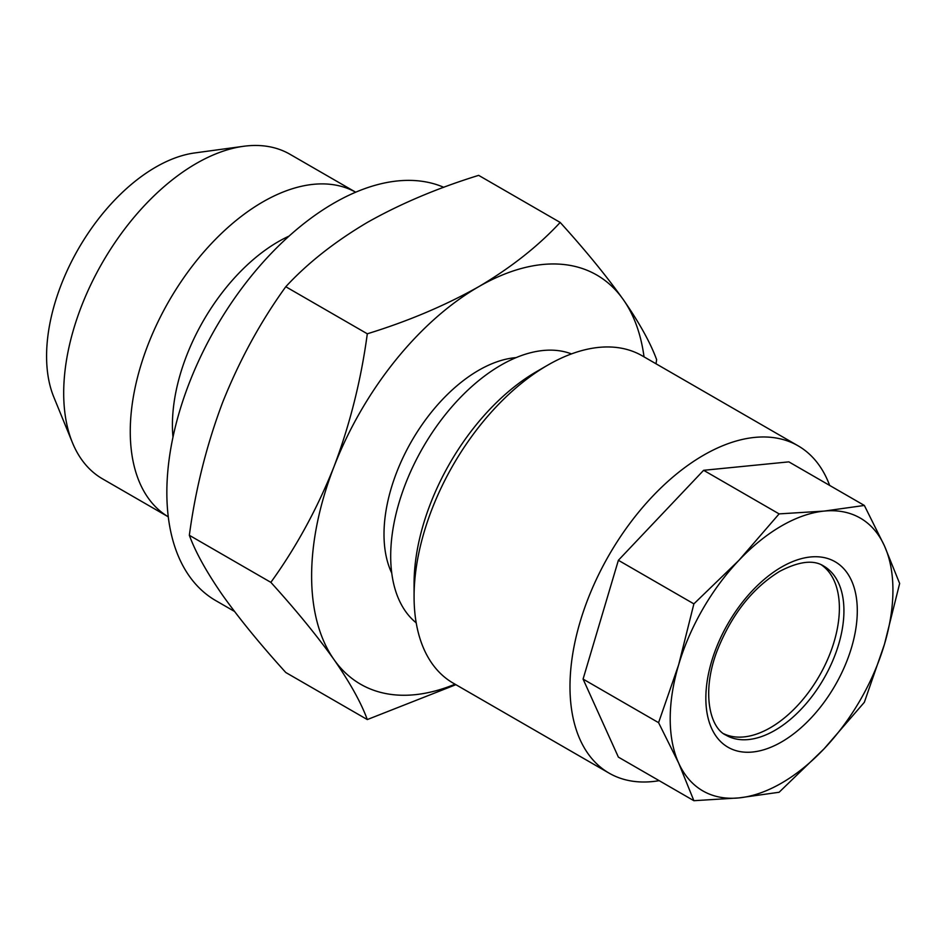 <?xml version="1.0" encoding="UTF-8"?>
<svg xmlns="http://www.w3.org/2000/svg" width="947" height="947" viewBox="0 0 947 947"><rect width="100%" height="100%" fill="white"/><g stroke="black" fill="none" stroke-linecap="round" stroke-linejoin="round"><path stroke-width="1.42" d="M723.97 733.854A97.648 56.37 120 0 0 770.325 727.734A97.648 56.37 120 0 0 833.455 643.877A97.648 56.37 120 0 0 821.499 564.933M824.186 748.698A157.486 90.924 -60 0 1 781.571 783.086A157.486 90.924 -60 0 1 738.956 797.907L779.109 792.26L824.186 748.698L864.351 702.283L884.451 644.303L899.65 583.482L884.451 545.886L864.351 505.449L824.186 511.084L779.109 513.89L738.956 560.293L693.879 603.866L678.679 664.687L658.579 722.668L678.679 763.104L693.879 800.7L738.956 797.907A157.486 90.924 -60 0 1 678.679 763.104A157.486 90.924 -60 0 1 678.679 664.687A157.486 90.924 -60 0 1 738.956 560.293A157.486 90.924 -60 0 1 824.186 511.084A157.486 90.924 -60 0 1 884.451 545.886A157.486 90.924 -60 0 1 884.451 644.303A157.486 90.924 -60 0 1 824.186 748.698M659.183 780.671A188.986 109.118 -60 0 1 609.122 773.154A188.986 109.118 -60 0 1 580.156 621.717A188.986 109.118 -60 0 1 703.621 455.176A188.986 109.118 -60 0 1 798.108 445.824A188.986 109.118 -60 0 1 829.643 485.42M609.122 773.154L453.211 683.142A188.986 109.118 -60 0 1 414.076 596.634A188.986 109.118 -60 0 1 547.709 365.163L547.709 365.163A188.986 109.118 -60 0 1 642.208 355.812L798.108 445.824M414.076 596.634L414.076 583.766A173.242 100.015 -60 0 1 536.57 371.603L547.709 365.163L536.57 371.603M516.139 357.611A133.87 77.287 120 0 0 478.661 370.313A133.87 77.287 120 0 0 391.738 573.077M234.465 611.407L215.774 600.623A236.241 136.392 -60 0 1 179.563 411.318A236.241 136.392 -60 0 1 333.889 203.143A236.241 136.392 -60 0 1 443.788 187.317M172.981 437.183A149.614 86.378 -60 0 1 278.217 241.722A149.614 86.378 -60 0 1 289.06 236.099M72.422 442.628A187.411 108.207 -60 0 1 196.218 163.523A187.411 108.207 -60 0 1 243.509 146.3L194.656 152.952A154.337 89.113 -60 0 0 155.71 167.145A154.337 89.113 -60 0 0 53.766 396.982L72.422 442.628A187.411 108.207 -60 0 0 102.513 478.851L168.282 516.825A187.411 108.207 -60 0 1 140.57 366.371A187.411 108.207 -60 0 1 262.781 201.948A187.411 108.207 -60 0 1 355.681 192.217M571.467 353.906A155.912 90.024 120 0 0 500.939 365.163A155.912 90.024 120 0 0 401.114 496.086A155.912 90.024 120 0 0 416.207 622.842M478.661 286.728C445.149 305.561 408.027 321.258 367.306 333.794C361.115 379.889 350.011 424.185 333.995 466.693A236.241 136.392 -60 0 1 478.661 286.728A236.241 136.392 -60 0 1 623.327 299.654C606.482 276.027 585.435 250.292 560.186 222.438C538.133 246.22 510.954 267.658 478.661 286.728M455.045 684.196A236.241 136.392 -60 0 1 333.995 659.574A236.241 136.392 -60 0 1 333.995 466.693C317.162 508.835 296.115 547.39 270.854 582.358C296.162 610.282 317.209 636.017 333.995 659.574C350.035 682.74 361.138 702.733 367.306 719.566L455.886 684.681M656.022 363.79L656.626 359.635C650.447 342.755 639.343 322.761 623.327 299.654A236.241 136.392 -60 0 1 644.031 356.865M270.854 582.358L189.341 535.292C195.496 552.125 206.6 572.13 222.64 595.284C239.425 618.841 260.472 644.587 285.781 672.5L367.306 719.566M189.341 535.292C195.52 489.197 206.624 444.901 222.64 402.392C239.484 360.251 260.532 321.696 285.781 286.728L367.306 333.794M285.781 286.728C307.503 263.207 334.67 241.781 367.306 222.438C400.332 203.794 437.455 188.098 478.661 175.361L560.186 222.438M243.509 146.3A187.411 108.207 -60 0 1 289.924 154.243L355.693 192.205M864.351 505.449L788.851 461.864L703.621 470.304L618.379 560.281L583.08 679.082L618.379 757.115L693.879 800.7M583.08 679.082L658.579 722.668M618.379 560.281L693.879 603.866M703.621 470.304L779.109 513.89M781.571 741.939A107.094 61.827 -60 0 1 705.846 698.211A107.094 61.827 -60 0 1 781.571 567.052A107.094 61.827 -60 0 1 857.295 610.779A107.094 61.827 -60 0 1 781.571 741.939M726.065 735.203A97.648 56.37 120 0 0 774.895 730.362A97.648 56.37 120 0 0 838.675 644.315A97.648 56.37 120 0 0 823.712 566.081C813.639 559.547 798.948 561.311 779.618 571.384C752.451 588.087 731.652 614.461 717.246 650.494C701.265 691.855 709.705 727.959 726.065 735.203"/></g></svg>
